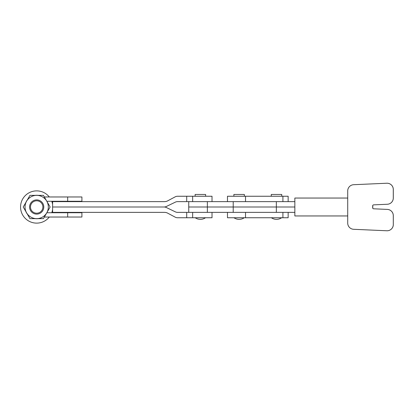 <?xml version="1.0" encoding="UTF-8"?>
<svg xmlns="http://www.w3.org/2000/svg" width="414" height="414" viewBox="0 0 414 414"><rect width="100%" height="100%" fill="white"/><g stroke="black" fill="none" stroke-linecap="round" stroke-linejoin="round"><path stroke-width="0.62" d="M244.358 196.252L244.358 194.461L233.879 194.461L233.879 196.252M288.149 201.628L288.149 196.252L227.472 196.252L227.472 201.628M281.748 196.252L281.748 194.461L271.268 194.461L271.268 196.252M288.149 212.372L288.149 217.748L227.472 217.748L227.472 212.372M347.713 222.867A6.215 6.215 -90 0 0 353.644 229.294L386.774 230.764A6.215 6.215 -90 0 0 393.3 224.999L393.3 215.616A6.215 6.215 -90 0 0 387.359 209.406L373.588 208.796A0.947 0.947 -90 0 1 372.683 207.849L372.683 205.815A0.947 0.947 -90 0 1 373.588 204.868L387.338 204.257A6.215 6.215 -90 0 0 393.3 198.047L393.3 189.441A6.215 6.215 -90 0 0 387.085 183.226L387.064 183.226A6.215 6.215 -90 0 0 386.79 183.231L353.649 184.706A6.215 6.215 -90 0 0 347.713 190.916L347.713 222.867M207.362 212.372L188.737 212.372L188.737 201.628L207.362 201.628L207.362 207L188.737 207L233.217 207L207.362 207L207.362 212.372L294.846 212.372M207.362 201.628L276.34 201.628L276.34 207L233.217 207L294.846 207L276.34 207L276.34 212.372M373.588 204.868L373.609 204.868A0.947 0.947 -90 0 0 372.704 205.815L372.704 207.849A0.947 0.947 -90 0 0 373.609 208.796L373.588 208.796M387.359 204.257L387.338 204.257A6.215 6.215 -90 0 0 393.279 198.047L393.279 189.441A6.215 6.215 -90 0 0 387.064 183.226M393.3 224.999L393.279 215.616A6.215 6.215 -90 0 0 387.338 209.406L387.338 209.406M387.1 230.774L387.08 230.774A6.215 6.215 -90 0 0 393.279 224.999M347.698 198.994L347.698 198.042L294.846 198.042L294.846 215.958L347.698 215.958L347.698 215.006M372.781 208.232L372.781 205.437M294.846 201.628L276.34 201.628M188.737 207L188.737 201.628L188.737 207M205.618 196.252L205.618 194.461L195.139 194.461L195.139 196.252L195.139 194.461M192.65 212.372L192.65 217.748L212.02 217.748L212.02 212.372L177.632 212.372A5.372 5.372 0 0 1 175.101 211.74L166.138 207.409A5.734 5.734 0 0 0 164.047 207L52.604 207L52.604 212.372L164.43 212.372A7.431 7.431 0 0 1 167.261 212.931L175.101 217.117A5.372 5.372 0 0 0 177.632 217.748L177.094 217.717M52.604 207L164.047 207A5.734 5.734 0 0 0 166.138 206.591L175.101 202.26A5.372 5.372 0 0 1 177.632 201.628L212.02 201.628L212.02 196.252L177.632 196.252A5.372 5.372 0 0 0 175.101 196.883L167.261 201.069A7.431 7.431 0 0 1 164.43 201.628L52.604 201.628L52.604 207M192.65 217.748L177.632 217.748M177.094 212.346L177.632 212.372M177.632 201.628L177.094 201.654M177.094 196.277L177.632 196.252M34.015 212.605A6.205 6.205 0 0 0 42.285 209.67A6.205 6.205 0 0 0 39.356 201.395A6.205 6.205 0 0 0 31.081 204.33A6.205 6.205 0 0 0 34.015 212.605M39.739 200.588A7.1 7.1 0 0 1 43.097 210.053A7.1 7.1 0 0 1 33.627 213.412A7.1 7.1 0 0 1 30.274 203.947A7.1 7.1 0 0 1 39.739 200.588M67.673 201.266L67.673 196.971L81.91 196.971L81.91 201.266L46.818 201.266M81.91 212.734L81.91 217.029L67.673 217.029L67.673 212.734L81.91 212.734M35.237 218.644A11.732 11.732 0 0 0 38.129 218.644M38.129 195.356A11.732 11.732 0 0 0 35.237 195.356M27.324 199.926A11.732 11.732 0 0 0 25.875 202.43M25.875 211.57A11.732 11.732 0 0 0 27.324 214.074M49.302 217.029A16.12 16.12 0 0 1 22.128 200.065A16.12 16.12 0 0 1 49.302 196.971M51.75 201.266A16.12 16.12 0 0 1 52.604 204.459M52.604 209.541A16.12 16.12 0 0 1 51.75 212.734M29.963 218.644L23.241 207L29.963 195.356L36.686 195.356A11.644 11.644 0 0 1 46.766 201.178L50.13 207L43.408 218.644L29.963 218.644M43.408 195.356L36.686 195.356A11.644 11.644 0 0 0 26.599 212.822A11.644 11.644 0 0 0 46.766 212.822A11.644 11.644 0 0 0 46.766 201.178L43.408 195.356M67.673 196.971L44.334 196.971M46.818 212.734L67.673 212.734M44.334 217.029L67.673 217.029M245.523 196.252L245.523 201.628M282.912 196.252L282.912 201.628M245.523 217.748L245.523 212.372M282.912 217.748L282.912 212.372M233.217 201.628L233.217 212.372M372.797 208.263L372.797 205.406L372.797 208.263M186.704 212.372L186.704 217.748M186.704 196.252L186.704 201.628M192.65 196.252L192.65 201.628M271.382 217.748A8.958 8.958 0 0 0 281.634 217.748M233.993 217.748A8.958 8.958 0 0 0 244.244 217.748M195.253 217.748A8.958 8.958 0 0 0 205.504 217.748L205.504 217.748"/></g></svg>
